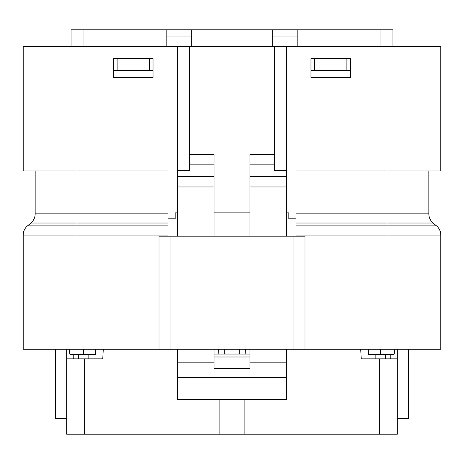<?xml version="1.0" encoding="UTF-8"?>
<svg xmlns="http://www.w3.org/2000/svg" width="464" height="464" viewBox="0 0 464 464"><rect width="100%" height="100%" fill="white"/><g stroke="black" fill="none" stroke-linecap="round" stroke-linejoin="round"><path stroke-width="0.7" d="M95.294 349.264L95.294 354.647L69.954 354.647L69.124 349.264M224.222 349.264L224.222 354.049M239.778 349.264L239.778 354.049M310.973 77.645L310.973 70.464L350.459 70.464L350.459 77.645L310.973 77.645L310.973 58.499L350.459 58.499L350.459 77.645M113.541 77.645L113.541 70.464L153.027 70.464L153.027 77.645L113.541 77.645L113.541 58.499L153.027 58.499L153.027 77.645M166.187 46.533L166.187 36.958L191.319 36.958L191.319 46.533M272.681 46.533L272.681 29.783L297.813 29.783L297.813 46.533M440.8 325.334L440.8 349.264L304.993 349.264L304.993 236.188L304.993 349.264L23.2 349.264L23.2 235.057A11.965 11.965 0 0 1 27.475 225.893L30.891 223.022A11.965 11.965 0 0 0 35.165 213.858L35.165 170.978M428.835 170.978L428.835 213.858A11.965 11.965 0 0 0 433.109 223.022L436.525 225.893L386.953 225.893L386.953 235.057L440.8 235.057A11.965 11.965 0 0 0 436.525 225.893A11.965 11.965 0 0 1 440.8 235.057L440.8 349.264M23.2 349.264L23.2 325.334M159.007 349.264L159.007 236.188L304.993 236.188M214.049 356.99L249.951 356.99M249.951 349.264L249.951 368.3L214.049 368.3L214.049 349.264M214.049 354.049L249.951 354.049M167.985 236.188L167.985 235.057L23.2 235.057A11.965 11.965 0 0 1 27.475 225.893L77.047 225.893L77.047 223.022L30.891 223.022A11.965 11.965 0 0 0 35.165 213.858L77.047 213.858L77.047 223.022L167.985 223.022L167.985 235.057M23.2 170.978L23.2 46.533L23.2 170.978L167.985 170.978L167.985 223.022M296.015 236.188L296.015 170.978L440.8 170.978L440.8 46.533L296.015 46.533L296.015 170.978M167.985 218.84L175.166 218.84L175.166 212.854L177.555 212.854M288.834 218.84L288.834 212.854L288.834 218.84L296.015 218.84M175.166 218.84L175.166 212.854M214.049 236.188L214.049 154.495L189.521 154.495M23.2 46.533L189.521 46.533L189.521 170.387L177.555 170.387L177.555 236.188M177.555 349.264L177.555 362.854L214.049 362.854M286.445 399.521L177.555 399.521L177.555 377.516L286.445 377.516L286.445 399.521M177.555 377.516L177.555 362.854M249.951 362.854L286.445 362.854L286.445 377.516M274.479 154.495L249.951 154.495L249.951 236.188M286.445 362.854L286.445 349.264M286.445 236.188L286.445 170.387L274.479 170.387L274.479 46.533L286.445 46.533L286.445 170.387M214.049 212.854L249.951 212.854M286.445 212.854L288.834 212.854M167.985 46.533L167.985 170.978M177.555 46.533L177.555 170.387M189.521 46.533L274.479 46.533M286.445 46.533L296.015 46.533M117.131 58.499L117.131 70.464M149.437 58.499L149.437 70.464M314.563 58.499L314.563 70.464M346.869 58.499L346.869 70.464M166.187 36.958L166.187 29.783L191.319 29.783L191.319 36.958M272.681 36.958L297.813 36.958M297.813 29.783L392.938 29.783L392.938 46.533M71.062 29.783L71.062 46.533L71.062 29.783L166.187 29.783M191.319 29.783L272.681 29.783M375.167 354.647L375.167 358.834L361.23 358.834L397.306 358.834L397.306 434.217L66.694 434.217L66.694 358.834L66.694 434.217M103.275 349.264L102.77 358.834L88.833 358.834L88.833 354.647M394.876 349.264L394.046 354.647L368.706 354.647L368.706 349.264M385.503 354.647L385.474 358.834M78.526 358.834L78.497 354.647M102.77 358.834L66.694 358.834L66.694 349.264M66.694 418.661L55.628 418.661L55.628 349.264M73.788 354.647L73.753 358.834M360.725 349.264L361.23 358.834M245.392 349.264L245.143 354.049M244.888 434.217L244.888 399.521M219.112 434.217L219.112 399.521M218.608 349.264L218.857 354.049M397.306 349.264L397.306 434.217M390.247 358.834L390.212 354.647M397.306 418.661L408.372 418.661L408.372 349.264M296.015 225.893L386.953 225.893L386.953 213.858L428.835 213.858A11.965 11.965 0 0 0 433.109 223.022L296.015 223.022M77.047 349.264L77.047 225.893L167.985 225.893M296.015 235.057L386.953 235.057L386.953 349.264M293.022 236.188L293.022 349.264M170.978 236.188L170.978 349.264M296.015 213.858L386.953 213.858L386.953 46.533M167.985 213.858L77.047 213.858L77.047 46.533M214.049 186.963L177.555 186.963M214.049 176.598L177.555 176.598M286.445 186.963L249.951 186.963M286.445 176.598L249.951 176.598M214.049 164.859L189.521 164.859M274.479 164.859L249.951 164.859M83.027 29.783L83.027 46.533M380.973 29.783L380.973 46.533M380.555 349.264L380.555 354.647M83.445 349.264L83.445 354.647M84.645 358.834L84.645 434.217M379.355 434.217L379.355 358.834"/></g></svg>
